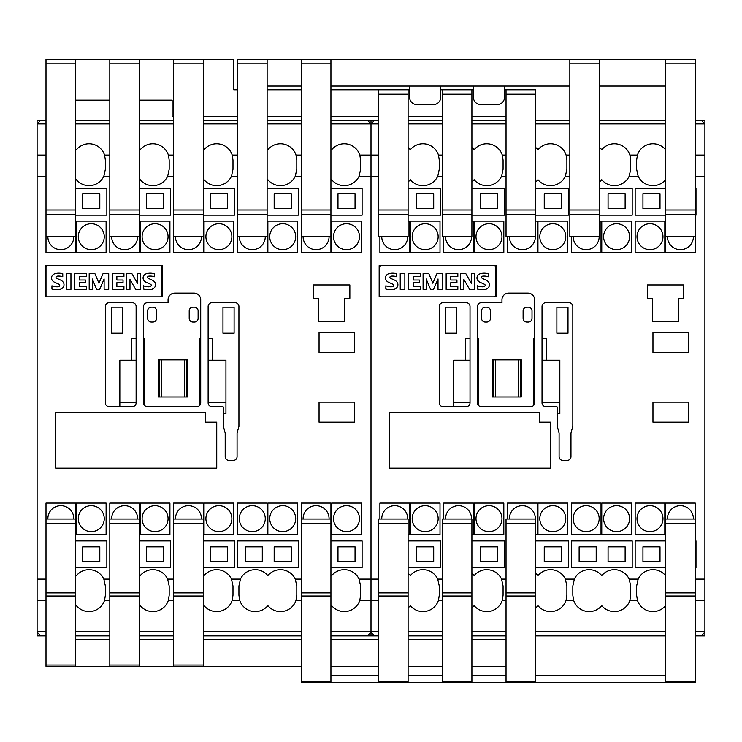 <?xml version="1.0" encoding="UTF-8"?>
<svg xmlns="http://www.w3.org/2000/svg" width="742" height="742" viewBox="0 0 742 742"><rect width="100%" height="100%" fill="white"/><g stroke="black" fill="none" stroke-linecap="round" stroke-linejoin="round"><path stroke-width="1.11" d="M47.868 519.029A12.985 12.985 0 0 1 60.844 505.673A12.985 12.985 0 0 1 73.82 519.029M111.671 519.029A12.985 12.985 0 0 1 124.656 505.673A12.985 12.985 0 0 1 137.632 519.029M175.483 519.029A12.985 12.985 0 0 1 188.468 505.673A12.985 12.985 0 0 1 201.444 519.029M239.295 518.658A12.985 12.985 0 0 1 252.28 505.673A12.985 12.985 0 0 1 265.265 518.658A12.985 12.985 0 0 1 252.28 531.643A12.985 12.985 0 0 1 239.295 518.658M303.107 519.029A12.985 12.985 0 0 1 316.092 505.673A12.985 12.985 0 0 1 329.068 519.029M78.281 236.698A12.985 12.985 0 0 1 91.266 223.713A12.985 12.985 0 0 1 104.251 236.698A12.985 12.985 0 0 1 91.266 249.683A12.985 12.985 0 0 1 78.281 236.698M142.093 236.698A12.985 12.985 0 0 1 155.078 223.713A12.985 12.985 0 0 1 168.063 236.698A12.985 12.985 0 0 1 155.078 249.683A12.985 12.985 0 0 1 142.093 236.698M205.905 236.698A12.985 12.985 0 0 1 218.89 223.713A12.985 12.985 0 0 1 231.875 236.698A12.985 12.985 0 0 1 218.89 249.683A12.985 12.985 0 0 1 205.905 236.698M269.717 236.698A12.985 12.985 0 0 1 282.702 223.713A12.985 12.985 0 0 1 295.687 236.698A12.985 12.985 0 0 1 282.702 249.683A12.985 12.985 0 0 1 269.717 236.698M333.529 236.698A12.985 12.985 0 0 1 346.514 223.713A12.985 12.985 0 0 1 359.499 236.698A12.985 12.985 0 0 1 346.514 249.683A12.985 12.985 0 0 1 333.529 236.698M78.281 518.658A12.985 12.985 0 0 1 91.266 505.673A12.985 12.985 0 0 1 104.251 518.658A12.985 12.985 0 0 1 91.266 531.643A12.985 12.985 0 0 1 78.281 518.658M142.093 518.658A12.985 12.985 0 0 1 155.078 505.673A12.985 12.985 0 0 1 168.063 518.658A12.985 12.985 0 0 1 155.078 531.643A12.985 12.985 0 0 1 142.093 518.658M205.905 518.658A12.985 12.985 0 0 1 218.89 505.673A12.985 12.985 0 0 1 231.875 518.658A12.985 12.985 0 0 1 218.89 531.643A12.985 12.985 0 0 1 205.905 518.658M269.717 518.658A12.985 12.985 0 0 1 282.702 505.673A12.985 12.985 0 0 1 295.687 518.658A12.985 12.985 0 0 1 282.702 531.643A12.985 12.985 0 0 1 269.717 518.658M333.529 518.658A12.985 12.985 0 0 1 346.514 505.673A12.985 12.985 0 0 1 359.499 518.658A12.985 12.985 0 0 1 346.514 531.643A12.985 12.985 0 0 1 333.529 518.658M637.007 236.698A12.985 12.985 0 0 1 649.992 223.713A12.985 12.985 0 0 1 662.977 236.698A12.985 12.985 0 0 1 649.992 249.683A12.985 12.985 0 0 1 637.007 236.698M381.768 519.029A12.985 12.985 0 0 1 394.744 505.673A12.985 12.985 0 0 1 407.729 519.029M445.58 519.029A12.985 12.985 0 0 1 458.556 505.673A12.985 12.985 0 0 1 471.541 519.029M509.392 519.029A12.985 12.985 0 0 1 522.368 505.673A12.985 12.985 0 0 1 535.353 519.029M573.195 518.658A12.985 12.985 0 0 1 586.18 505.673A12.985 12.985 0 0 1 599.165 518.658A12.985 12.985 0 0 1 586.18 531.643A12.985 12.985 0 0 1 573.195 518.658M637.007 518.658A12.985 12.985 0 0 1 649.992 505.673A12.985 12.985 0 0 1 662.977 518.658A12.985 12.985 0 0 1 649.992 531.643A12.985 12.985 0 0 1 637.007 518.658M412.181 236.698A12.985 12.985 0 0 1 425.166 223.713A12.985 12.985 0 0 1 438.151 236.698A12.985 12.985 0 0 1 425.166 249.683A12.985 12.985 0 0 1 412.181 236.698M475.993 236.698A12.985 12.985 0 0 1 488.978 223.713A12.985 12.985 0 0 1 501.963 236.698A12.985 12.985 0 0 1 488.978 249.683A12.985 12.985 0 0 1 475.993 236.698M539.805 236.698A12.985 12.985 0 0 1 552.79 223.713A12.985 12.985 0 0 1 565.775 236.698A12.985 12.985 0 0 1 552.79 249.683A12.985 12.985 0 0 1 539.805 236.698M603.617 236.698A12.985 12.985 0 0 1 616.602 223.713A12.985 12.985 0 0 1 629.587 236.698A12.985 12.985 0 0 1 616.602 249.683A12.985 12.985 0 0 1 603.617 236.698M412.181 518.658A12.985 12.985 0 0 1 425.166 505.673A12.985 12.985 0 0 1 438.151 518.658A12.985 12.985 0 0 1 425.166 531.643A12.985 12.985 0 0 1 412.181 518.658M475.993 518.658A12.985 12.985 0 0 1 488.978 505.673A12.985 12.985 0 0 1 501.963 518.658A12.985 12.985 0 0 1 488.978 531.643A12.985 12.985 0 0 1 475.993 518.658M539.805 518.658A12.985 12.985 0 0 1 552.79 505.673A12.985 12.985 0 0 1 565.775 518.658A12.985 12.985 0 0 1 552.79 531.643A12.985 12.985 0 0 1 539.805 518.658M603.617 518.658A12.985 12.985 0 0 1 616.602 505.673A12.985 12.985 0 0 1 629.587 518.658A12.985 12.985 0 0 1 616.602 531.643A12.985 12.985 0 0 1 603.617 518.658M667.438 519.029A12.985 12.985 0 0 1 680.414 505.673A12.985 12.985 0 0 1 693.39 519.029M660.009 193.662L660.009 208.502L642.943 208.502L642.943 193.662L660.009 193.662M625.135 193.662L625.135 208.502L608.069 208.502L608.069 193.662L625.135 193.662M561.323 193.662L561.323 208.502L544.257 208.502L544.257 193.662L561.323 193.662M497.511 193.662L497.511 208.502L480.445 208.502L480.445 193.662L497.511 193.662M433.699 193.662L433.699 208.502L416.633 208.502L416.633 193.662L433.699 193.662M545.741 406.616A3.71 3.71 0 0 1 542.031 402.906L542.031 306.446A3.71 3.71 0 0 1 545.741 302.736L569.114 302.736A3.71 3.71 0 0 1 572.824 306.446L572.824 426.214L570.969 433.133L570.969 456.682A3.71 3.71 0 0 1 567.259 460.392L562.807 460.392A3.71 3.71 0 0 1 559.097 456.682L559.097 433.133L557.242 426.214L557.242 407.358A0.742 0.742 0 0 0 556.5 406.616L545.741 406.616M534.611 299.768L534.611 402.906A3.71 3.71 0 0 1 530.901 406.616L481.187 406.616A3.71 3.71 0 0 1 477.477 402.906L477.477 306.446A3.71 3.71 0 0 1 481.187 302.736L501.963 302.736L501.963 299.768A6.678 6.678 0 0 1 508.641 293.09L527.933 293.09A6.678 6.678 0 0 1 534.611 299.768M470.02 306.446L470.02 402.906A3.71 3.71 0 0 1 466.31 406.616L442.937 406.616A3.71 3.71 0 0 1 439.227 402.906L439.227 306.446A3.71 3.71 0 0 1 442.937 302.736L466.31 302.736A3.71 3.71 0 0 1 470.02 306.446M494.172 296.8A1.484 1.484 0 0 0 495.656 295.316L495.656 267.12A1.484 1.484 0 0 0 494.172 265.636M381.388 265.636A1.484 1.484 0 0 0 379.904 267.12L379.904 295.316A1.484 1.484 0 0 0 381.388 296.8M477.375 289.037L477.375 285.781A16.38 16.38 0 0 0 482.189 286.802A4.656 4.656 0 0 0 484.313 286.449A1.169 1.169 0 0 0 484.313 284.205A73.022 73.022 0 0 0 480.547 282.507A6.409 6.409 0 0 1 477.477 279.984A4.322 4.322 0 0 1 477.431 276.015A5.24 5.24 0 0 1 480.881 273.52A15.378 15.378 0 0 1 488.199 273.696L488.199 276.729A12.336 12.336 0 0 0 482.857 276.098A1.864 1.864 0 0 0 481.623 276.729A0.937 0.937 0 0 0 481.558 277.693A4.211 4.211 0 0 0 483.051 278.723L485.899 280.003A6.669 6.669 0 0 1 488.941 282.591A4.61 4.61 0 0 1 488.978 286.709A5.658 5.658 0 0 1 485.37 289.417A20.155 20.155 0 0 1 477.375 289.037M446.155 273.575L457.833 273.575L457.833 276.404L450.765 276.404L450.765 280.003L456.942 280.003L456.942 282.702L450.765 282.702L450.765 286.431L457.833 286.431L457.833 289.38L446.155 289.38L446.155 273.575M408.582 273.575L420.26 273.575L420.26 276.404L413.192 276.404L413.192 280.003L419.36 280.003L419.36 282.702L413.192 282.702L413.192 286.431L420.26 286.431L420.26 289.38L408.582 289.38L408.582 273.575M385.84 289.037L385.84 285.781A16.38 16.38 0 0 0 390.654 286.802A4.656 4.656 0 0 0 392.778 286.449A1.169 1.169 0 0 0 392.778 284.205A73.022 73.022 0 0 0 389.012 282.507A6.409 6.409 0 0 1 385.942 279.984A4.322 4.322 0 0 1 385.905 276.015A5.24 5.24 0 0 1 389.346 273.52A15.378 15.378 0 0 1 396.664 273.696L396.664 276.729A12.336 12.336 0 0 0 391.331 276.098A1.864 1.864 0 0 0 390.088 276.729A0.937 0.937 0 0 0 390.023 277.693A4.211 4.211 0 0 0 391.526 278.723L394.364 280.003A6.669 6.669 0 0 1 397.406 282.591A4.61 4.61 0 0 1 397.443 286.709A5.658 5.658 0 0 1 393.835 289.417A20.155 20.155 0 0 1 385.84 289.037M400.235 289.38L400.235 273.575L404.854 273.575L404.854 289.38L400.235 289.38M423.088 289.38L423.088 273.575L428.802 273.575L432.855 283.212L436.945 273.575L442.612 273.575L442.612 289.38L438.021 289.38L438.021 278.936L433.578 289.38L430.583 289.38L426.168 278.973L426.168 289.38L423.088 289.38M460.661 289.38L460.661 273.575L465.8 273.575L471.476 283.472L471.476 273.575L474.518 273.575L474.518 289.38L469.547 289.38L463.88 279.363L463.88 289.38L460.661 289.38M496.398 296.8L379.162 296.8L379.162 265.636L496.398 265.636L496.398 296.8M693.399 236.698A12.985 12.985 0 0 1 680.414 249.683A12.985 12.985 0 0 1 667.429 236.698M599.165 236.698A12.985 12.985 0 0 1 586.18 249.683A12.985 12.985 0 0 1 573.195 236.698M535.353 236.698A12.985 12.985 0 0 1 522.368 249.683A12.985 12.985 0 0 1 509.383 236.698M471.541 236.698A12.985 12.985 0 0 1 458.556 249.683A12.985 12.985 0 0 1 445.571 236.698M407.729 236.698A12.985 12.985 0 0 1 394.744 249.683A12.985 12.985 0 0 1 381.759 236.698M665.565 519.029L665.565 682.241L695.245 682.64L695.245 519.029L665.565 519.029L665.574 503.076L695.254 503.076L695.245 534.611M601.762 534.611L601.762 503.076L631.442 503.076L631.442 534.611L601.762 534.611M537.95 534.611L537.95 503.076L567.63 503.076L567.63 534.611L537.95 534.611M474.138 534.611L474.138 503.076L503.818 503.076L503.818 534.611L474.138 534.611M410.326 534.611L410.326 503.076L440.006 503.076L440.006 534.611L410.326 534.611M695.245 221.116L695.254 252.651L665.574 252.651L665.574 236.698L695.245 236.698L695.245 59.36L665.565 59.36L665.565 236.698M601.762 252.651L601.762 221.116L631.442 221.116L631.442 252.651L601.762 252.651M537.95 252.651L537.95 221.116L567.63 221.116L567.63 252.651L537.95 252.651M474.138 252.651L474.138 221.116L503.818 221.116L503.818 252.651L474.138 252.651M410.326 252.651L410.326 221.116L440.006 221.116L440.006 252.651L410.326 252.651M635.152 534.611L635.152 503.076L664.832 503.076L664.832 534.611L635.152 534.611M571.34 534.611L571.34 503.076L601.02 503.076L601.02 534.611L571.34 534.611M507.528 519.029L507.528 503.076L537.208 503.076L537.208 534.611L535.715 534.611M443.716 519.029L443.716 503.076L473.396 503.076L473.396 534.611L471.903 534.611M379.904 519.029L379.904 503.076L409.584 503.076L409.584 534.611L408.1 534.611M635.152 252.651L635.152 221.116L664.832 221.116L664.832 252.651L635.152 252.651M599.527 221.116L601.02 221.116L601.02 252.651L571.34 252.651L571.34 236.698M535.715 221.116L537.208 221.116L537.208 252.651L507.528 252.651L507.528 236.698M471.903 221.116L473.396 221.116L473.396 252.651L443.716 252.651L443.716 236.698M408.1 221.116L409.584 221.116L409.584 252.651L379.904 252.651L379.904 236.698M608.069 561.694L608.069 546.854L625.135 546.854L625.135 561.694L608.069 561.694M544.257 561.694L544.257 546.854L561.323 546.854L561.323 561.694L544.257 561.694M480.445 561.694L480.445 546.854L497.511 546.854L497.511 561.694L480.445 561.694M416.633 561.694L416.633 546.854L433.699 546.854L433.699 561.694L416.633 561.694M642.943 561.694L642.943 546.854L660.009 546.854L660.009 561.694L642.943 561.694M579.131 561.694L579.131 546.854L596.197 546.854L596.197 561.694L579.131 561.694M665.565 567.63L635.152 567.63L635.152 540.918L665.565 540.918M695.245 540.918L695.996 540.918L695.996 567.63L695.245 567.63M571.34 567.63L571.34 540.918L632.184 540.918L632.184 567.63L571.34 567.63M535.715 540.918L568.372 540.918L568.372 567.63L535.715 567.63M471.903 540.918L504.56 540.918L504.56 567.63L471.903 567.63M408.1 540.918L440.748 540.918L440.748 567.63L408.1 567.63M665.565 215.18L635.152 215.18L635.152 188.468L665.565 188.468M695.245 188.468L695.996 188.468L695.996 215.18L695.245 215.18M599.527 188.468L632.184 188.468L632.184 215.18L599.527 215.18M535.715 188.468L568.372 188.468L568.372 215.18L535.715 215.18M471.903 188.468L504.56 188.468L504.56 215.18L471.903 215.18M408.1 188.468L440.748 188.468L440.748 215.18L408.1 215.18M665.565 605.639A16.324 16.324 0 0 1 637.424 600.278L636.636 595.269L636.636 585.994L638.166 579.094A16.324 16.324 0 0 1 665.565 575.625M630.7 585.994L630.7 595.269L629.912 600.278A16.324 16.324 0 0 1 601.762 605.63A16.324 16.324 0 0 1 573.612 600.278L572.824 595.269L572.824 585.994L574.354 579.094A16.324 16.324 0 0 1 601.762 575.634A16.324 16.324 0 0 1 629.17 579.094L630.7 585.994M535.715 573.39A16.324 16.324 0 0 1 537.95 575.634A16.324 16.324 0 0 1 565.358 579.094L566.888 585.994L566.888 595.269L566.1 600.278A16.324 16.324 0 0 1 537.95 605.63A16.324 16.324 0 0 1 535.715 607.865M471.903 573.39A16.324 16.324 0 0 1 474.138 575.634A16.324 16.324 0 0 1 501.546 579.094L503.076 585.994L503.076 595.269L502.288 600.278A16.324 16.324 0 0 1 474.138 605.63A16.324 16.324 0 0 1 471.903 607.865M408.1 573.39A16.324 16.324 0 0 1 410.326 575.634A16.324 16.324 0 0 1 437.734 579.094L439.264 585.994L439.264 595.269L438.476 600.278A16.324 16.324 0 0 1 410.326 605.63A16.324 16.324 0 0 1 408.1 607.865M665.565 179.731A16.324 16.324 0 0 1 638.166 176.262L636.636 169.362L636.636 160.087L637.424 155.078A16.324 16.324 180 0 1 665.565 149.717M599.527 147.491A16.324 16.324 180 0 1 601.762 149.726A16.324 16.324 180 0 1 629.912 155.078L630.7 160.087L630.7 169.362L629.17 176.262A16.324 16.324 0 0 1 601.762 179.722A16.324 16.324 0 0 1 599.527 181.966M535.715 147.491A16.324 16.324 180 0 1 537.95 149.726A16.324 16.324 180 0 1 566.1 155.078L566.888 160.087L566.888 169.362L565.358 176.262A16.324 16.324 0 0 1 537.95 179.722A16.324 16.324 0 0 1 535.715 181.966M471.903 147.491A16.324 16.324 180 0 1 474.138 149.726A16.324 16.324 180 0 1 502.288 155.078L503.076 160.087L503.076 169.362L501.546 176.262A16.324 16.324 0 0 1 474.138 179.722A16.324 16.324 0 0 1 471.903 181.966M695.245 123.914L704.9 123.914L704.9 120.204L695.245 120.204L701.19 120.204L704.9 123.914L704.9 155.078L695.245 155.078M378.42 123.914L371 123.914L371 120.204L378.42 120.204L374.71 120.204L371 123.914L371 632.184L374.71 635.894L378.42 635.894L371 635.894L371 631.442L330.932 631.442M378.42 155.078L359.824 155.078L360.612 160.087L360.612 169.362L359.082 176.262A16.324 16.324 0 0 1 331.674 179.722A16.324 16.324 0 0 1 330.932 180.566M408.1 147.491A16.324 16.324 180 0 1 410.326 149.726A16.324 16.324 180 0 1 438.476 155.078L439.264 160.087L439.264 169.362L437.734 176.262A16.324 16.324 0 0 1 410.326 179.722A16.324 16.324 0 0 1 408.1 181.966M442.232 155.078L438.476 155.078M506.035 155.078L502.288 155.078M569.847 155.078L566.1 155.078M637.424 155.078L629.912 155.078M506.035 176.262L501.546 176.262M695.245 176.262L704.9 176.262L704.9 579.094L695.245 579.094M638.166 176.262L629.17 176.262M569.847 176.262L565.358 176.262M442.232 176.262L437.734 176.262M378.42 176.262L371 176.262L371 579.094L359.082 579.094L360.612 585.994L360.612 595.269L359.824 600.278A16.324 16.324 0 0 1 331.674 605.63A16.324 16.324 0 0 1 330.932 606.474M378.42 579.094L371 579.094L371 631.442L378.42 631.442M442.232 579.094L437.734 579.094M506.035 579.094L501.546 579.094M574.354 579.094L565.358 579.094M638.166 579.094L629.17 579.094M688.576 402.164L688.576 422.198L652.96 422.198L652.96 402.164L688.576 402.164M688.576 332.416L688.576 352.45L652.96 352.45L652.96 332.416L688.576 332.416M539.508 422.198L550.638 422.198L550.638 468.202L389.624 468.202L389.624 412.552L539.508 412.552L539.508 422.198M678.559 298.284L678.559 321.286L652.589 321.286L652.589 298.284L647.395 298.284L647.395 284.928L683.753 284.928L683.753 298.284L678.559 298.284M637.424 600.278L629.912 600.278M573.612 600.278L566.1 600.278M506.035 600.278L502.288 600.278M442.232 600.278L438.476 600.278M378.42 600.278L359.824 600.278M695.245 600.278L704.9 600.278L704.9 631.442L695.245 631.442M408.1 635.894L442.232 635.894L408.1 635.894M704.9 632.184L704.9 635.894L695.245 635.894L701.19 635.894L704.9 632.184L704.9 631.442M535.715 635.894L665.565 635.894L535.715 635.894M471.903 635.894L506.035 635.894L471.903 635.894M704.9 176.262L704.9 155.078M704.9 600.278L704.9 579.094M665.565 120.204L599.527 120.204L665.565 120.204M442.232 120.204L408.1 120.204L442.232 120.204M506.035 120.204L471.903 120.204L506.035 120.204M569.847 120.204L535.715 120.204L569.847 120.204M542.031 338.352L546.483 338.352L546.483 360.241L559.839 360.241L559.839 413.665L557.242 413.665M534.611 338.352L533.869 338.352L533.869 405.132M534.611 360.241L533.869 360.241M534.611 402.535L533.869 402.535M478.219 405.132L478.219 338.352L477.477 338.352M470.02 338.352L465.605 338.352L465.605 360.241L453.733 360.241L453.733 406.616M470.02 360.241L465.605 360.241M470.02 402.535L453.733 402.535M478.219 402.535L477.477 402.535M478.219 360.241L477.477 360.241M485.268 322.028A3.71 3.71 0 0 1 481.558 318.318L481.558 310.898A3.71 3.71 0 0 1 485.268 307.188L486.752 307.188A3.71 3.71 0 0 1 490.462 310.898L490.462 318.318A3.71 3.71 0 0 1 486.752 322.028L485.268 322.028M445.571 307.188L445.571 333.158L456.701 333.158L456.701 307.188L445.571 307.188M493.133 359.87L493.133 396.97L492.391 396.97L492.373 359.87L521.329 359.87L521.329 396.97L520.587 396.97L520.587 359.87M520.587 396.97L518.361 396.97L518.361 359.87M518.361 396.97L495.359 396.97L495.359 359.87M493.133 396.97L495.359 396.97M556.871 307.188L556.871 333.158L568.001 333.158L568.001 307.188L556.871 307.188M526.82 322.028A3.71 3.71 0 0 1 523.11 318.318L523.11 310.898A3.71 3.71 0 0 1 526.82 307.188L528.304 307.188A3.71 3.71 0 0 1 532.014 310.898L532.014 318.318A3.71 3.71 0 0 1 528.304 322.028L526.82 322.028M559.839 402.535L542.031 402.535M546.483 360.241L542.031 360.241M309.043 682.64L330.932 682.241L330.932 681.332L301.252 681.332L301.252 682.64L687.454 682.64M378.42 675.22L330.932 675.22M442.232 675.22L408.1 675.22M506.035 675.22L471.903 675.22M665.565 675.22L535.715 675.22M506.035 682.241L535.715 682.241L535.715 681.332L506.035 681.332L506.035 682.241M442.232 682.241L471.903 682.241L471.903 681.332L442.232 681.332L442.232 682.241M378.42 682.241L408.1 682.241L408.1 681.332L378.42 681.332L378.42 682.241M471.903 681.332L471.903 519.029L442.232 519.029L442.232 681.332M330.932 681.332L330.932 519.029L301.252 519.029L301.252 681.332M408.1 681.332L408.1 519.029L378.42 519.029L378.42 681.332M535.715 681.332L535.715 519.029L506.035 519.029L506.035 681.332M301.252 666.316L203.308 666.316L203.308 519.029L173.628 519.029L173.628 666.316L139.496 666.316L139.496 519.029L109.816 519.029L109.816 666.316L75.684 666.316L75.684 665.008L46.004 665.008L46.004 666.316L75.684 666.316M75.684 639.604L109.816 639.604M139.496 639.604L173.628 639.604M203.308 639.604L301.252 639.604M330.932 639.604L378.42 639.604M378.42 666.316L330.932 666.316M442.232 666.316L408.1 666.316M408.1 639.604L442.232 639.604M471.903 639.604L506.035 639.604M506.035 666.316L471.903 666.316M139.496 666.316L109.816 666.316M75.684 665.008L75.684 519.029L46.004 519.029L46.004 665.008M203.308 666.316L173.628 666.316M267.12 59.36L237.44 59.36L237.44 236.698L267.12 236.698L267.12 59.36L301.252 59.36L301.252 236.698L330.932 236.698L330.932 59.36L665.565 59.36M440.748 86.072L440.748 97.202A7.42 7.42 0 0 1 433.328 104.622L417.004 104.622A7.42 7.42 0 0 1 409.584 97.202L409.584 86.072M504.551 86.072L504.551 97.202A7.42 7.42 0 0 1 497.131 104.622L480.807 104.622A7.42 7.42 0 0 1 473.387 97.202L473.387 86.072M237.44 214.438L267.12 214.438M301.252 86.072L267.12 86.072M301.252 59.36L330.932 59.36M301.252 214.438L330.932 214.438M569.847 86.072L330.932 86.072M569.847 59.36L569.847 236.698L599.527 236.698L599.527 59.36M569.847 214.438L599.527 214.438M665.565 86.072L599.527 86.072M665.565 214.438L695.245 214.438M237.44 116.494L203.308 116.494M173.628 116.494L172.144 116.494L172.144 100.17L139.496 100.17M506.035 116.494L471.903 116.494M442.232 116.494L408.1 116.494M378.42 116.494L330.932 116.494M301.252 116.494L267.12 116.494M330.932 89.782L378.42 89.782L378.42 236.698L408.1 236.698L408.1 89.782L409.584 89.782M75.684 59.36L46.004 59.36L46.004 236.698L75.684 236.698L75.684 59.36L109.816 59.36L109.816 236.698L139.496 236.698L139.496 59.36L233.73 59.36L233.73 89.782L237.44 89.782M267.12 89.782L301.252 89.782M440.748 89.782L473.387 89.782M504.551 89.782L535.715 89.782L535.715 236.698L506.035 236.698L506.035 214.438L535.715 214.438M46.004 214.438L75.684 214.438M109.816 100.17L75.684 100.17M109.816 59.36L139.496 59.36M109.816 214.438L139.496 214.438M173.628 59.36L173.628 236.698L203.308 236.698L203.308 59.36M173.628 214.438L203.308 214.438M378.42 89.782L408.1 89.782M378.42 214.438L408.1 214.438M442.232 89.782L442.232 236.698L471.903 236.698L471.903 89.782M442.232 214.438L471.903 214.438M506.035 89.782L506.035 214.438M301.252 120.204L267.12 120.204L301.252 120.204M330.932 123.914L371 123.914L367.29 120.204L330.932 120.204L371 120.204L371 176.262L359.082 176.262M46.004 123.914L37.1 123.914L37.1 120.204L46.004 120.204L40.81 120.204L37.1 123.914L37.1 632.184L40.81 635.894L46.004 635.894L37.1 635.894L37.1 632.184M109.816 120.204L75.684 120.204L109.816 120.204M173.628 120.204L139.496 120.204L173.628 120.204M237.44 120.204L203.308 120.204L237.44 120.204M211.841 406.616A3.71 3.71 0 0 1 208.131 402.906L208.131 306.446A3.71 3.71 0 0 1 211.841 302.736L235.214 302.736A3.71 3.71 0 0 1 238.924 306.446L238.924 426.214L237.069 433.133L237.069 456.682A3.71 3.71 0 0 1 233.359 460.392L228.907 460.392A3.71 3.71 0 0 1 225.197 456.682L225.197 433.133L223.342 426.214L223.342 407.358A0.742 0.742 0 0 0 222.6 406.616L211.841 406.616M200.711 299.768L200.711 402.906A3.71 3.71 0 0 1 197.001 406.616L147.287 406.616A3.71 3.71 0 0 1 143.577 402.906L143.577 306.446A3.71 3.71 0 0 1 147.287 302.736L168.063 302.736L168.063 299.768A6.678 6.678 0 0 1 174.741 293.09L194.033 293.09A6.678 6.678 0 0 1 200.711 299.768M136.12 306.446L136.12 402.906A3.71 3.71 0 0 1 132.41 406.616L109.037 406.616A3.71 3.71 0 0 1 105.327 402.906L105.327 306.446A3.71 3.71 0 0 1 109.037 302.736L132.41 302.736A3.71 3.71 0 0 1 136.12 306.446M160.272 296.8A1.484 1.484 0 0 0 161.756 295.316L161.756 267.12A1.484 1.484 0 0 0 160.272 265.636M47.488 265.636A1.484 1.484 0 0 0 46.004 267.12L46.004 295.316A1.484 1.484 0 0 0 47.488 296.8M143.475 289.037L143.475 285.781A16.38 16.38 0 0 0 148.279 286.802A4.656 4.656 0 0 0 150.413 286.449A1.169 1.169 0 0 0 150.413 284.205A73.022 73.022 0 0 0 146.647 282.507A6.409 6.409 0 0 1 143.577 279.984A4.322 4.322 0 0 1 143.531 276.015A5.24 5.24 0 0 1 146.972 273.52A15.378 15.378 0 0 1 154.29 273.696L154.29 276.729A12.336 12.336 0 0 0 148.957 276.098A1.864 1.864 0 0 0 147.723 276.729A0.937 0.937 0 0 0 147.649 277.693A4.211 4.211 0 0 0 149.151 278.723L151.989 280.003A6.669 6.669 0 0 1 155.041 282.591A4.61 4.61 0 0 1 155.069 286.709A5.658 5.658 0 0 1 151.461 289.417A20.155 20.155 0 0 1 143.475 289.037M112.246 273.575L123.933 273.575L123.933 276.404L116.865 276.404L116.865 280.003L123.033 280.003L123.033 282.702L116.865 282.702L116.865 286.431L123.933 286.431L123.933 289.38L112.246 289.38L112.246 273.575M74.673 273.575L86.35 273.575L86.35 276.404L79.292 276.404L79.292 280.003L85.46 280.003L85.46 282.702L79.292 282.702L79.292 286.431L86.35 286.431L86.35 289.38L74.673 289.38L74.673 273.575M51.94 289.037L51.94 285.781A16.38 16.38 0 0 0 56.744 286.802A4.656 4.656 0 0 0 58.878 286.449A1.169 1.169 0 0 0 58.878 284.205A73.022 73.022 0 0 0 55.112 282.507A6.409 6.409 0 0 1 52.042 279.984A4.322 4.322 0 0 1 51.996 276.015A5.24 5.24 0 0 1 55.446 273.52A15.378 15.378 0 0 1 62.764 273.696L62.764 276.729A12.336 12.336 0 0 0 57.422 276.098A1.864 1.864 0 0 0 56.188 276.729A0.937 0.937 0 0 0 56.123 277.693A4.211 4.211 0 0 0 57.616 278.723L60.454 280.003A6.669 6.669 0 0 1 63.506 282.591A4.61 4.61 0 0 1 63.543 286.709A5.658 5.658 0 0 1 59.935 289.417A20.155 20.155 0 0 1 51.94 289.037M66.335 289.38L66.335 273.575L70.944 273.575L70.944 289.38L66.335 289.38M89.188 289.38L89.188 273.575L94.902 273.575L98.955 283.212L103.045 273.575L108.712 273.575L108.712 289.38L104.121 289.38L104.121 278.936L99.678 289.38L96.673 289.38L92.268 278.973L92.268 289.38L89.188 289.38M126.761 289.38L126.761 273.575L131.89 273.575L137.567 283.472L137.567 273.575L140.618 273.575L140.618 289.38L135.647 289.38L129.98 279.363L129.98 289.38L126.761 289.38M162.498 296.8L45.262 296.8L45.262 265.636L162.498 265.636L162.498 296.8M329.077 236.698A12.985 12.985 0 0 1 316.092 249.683A12.985 12.985 0 0 1 303.107 236.698M265.265 236.698A12.985 12.985 0 0 1 252.28 249.683A12.985 12.985 0 0 1 239.295 236.698M201.453 236.698A12.985 12.985 0 0 1 188.468 249.683A12.985 12.985 0 0 1 175.483 236.698M137.641 236.698A12.985 12.985 0 0 1 124.656 249.683A12.985 12.985 0 0 1 111.671 236.698M73.829 236.698A12.985 12.985 0 0 1 60.844 249.683A12.985 12.985 0 0 1 47.859 236.698M331.674 534.611L331.674 503.076L361.354 503.076L361.354 534.611L331.674 534.611M267.862 534.611L267.862 503.076L297.542 503.076L297.542 534.611L267.862 534.611M204.05 534.611L204.05 503.076L233.73 503.076L233.73 534.611L204.05 534.611M140.238 534.611L140.238 503.076L169.918 503.076L169.918 534.611L140.238 534.611M76.426 534.611L76.426 503.076L106.106 503.076L106.106 534.611L76.426 534.611M331.674 252.651L331.674 221.116L361.354 221.116L361.354 252.651L331.674 252.651M267.862 252.651L267.862 221.116L297.542 221.116L297.542 252.651L267.862 252.651M204.05 252.651L204.05 221.116L233.73 221.116L233.73 252.651L204.05 252.651M140.238 252.651L140.238 221.116L169.918 221.116L169.918 252.651L140.238 252.651M76.426 252.651L76.426 221.116L106.106 221.116L106.106 252.651L76.426 252.651M301.252 519.029L301.252 503.076L330.932 503.076L330.932 519.029M237.44 534.611L237.44 503.076L267.12 503.076L267.12 534.611L237.44 534.611M173.628 519.029L173.628 503.076L203.308 503.076L203.308 519.029M109.816 519.029L109.816 503.076L139.496 503.076L139.496 519.029M46.004 519.029L46.004 503.076L75.684 503.076L75.684 519.029M330.932 236.698L330.932 252.651L301.252 252.651L301.252 236.698M267.12 236.698L267.12 252.651L237.44 252.651L237.44 236.698M203.308 236.698L203.308 252.651L173.628 252.651L173.628 236.698M139.496 236.698L139.496 252.651L109.816 252.651L109.816 236.698M75.684 236.698L75.684 252.651L46.004 252.651L46.004 236.698M337.981 561.694L337.981 546.854L355.047 546.854L355.047 561.694L337.981 561.694M274.169 561.694L274.169 546.854L291.235 546.854L291.235 561.694L274.169 561.694M210.357 561.694L210.357 546.854L227.423 546.854L227.423 561.694L210.357 561.694M146.545 561.694L146.545 546.854L163.611 546.854L163.611 561.694L146.545 561.694M82.733 561.694L82.733 546.854L99.799 546.854L99.799 561.694L82.733 561.694M337.981 208.502L337.981 193.662L355.047 193.662L355.047 208.502L337.981 208.502M274.169 208.502L274.169 193.662L291.235 193.662L291.235 208.502L274.169 208.502M210.357 208.502L210.357 193.662L227.423 193.662L227.423 208.502L210.357 208.502M146.545 208.502L146.545 193.662L163.611 193.662L163.611 208.502L146.545 208.502M82.733 208.502L82.733 193.662L99.799 193.662L99.799 208.502L82.733 208.502M245.231 561.694L245.231 546.854L262.297 546.854L262.297 561.694L245.231 561.694M330.932 540.918L362.096 540.918L362.096 567.63L330.932 567.63M237.44 567.63L237.44 540.918L298.284 540.918L298.284 567.63L237.44 567.63M203.308 540.918L234.472 540.918L234.472 567.63L203.308 567.63M139.496 540.918L170.66 540.918L170.66 567.63L139.496 567.63M75.684 540.918L106.848 540.918L106.848 567.63L75.684 567.63M330.932 188.468L362.096 188.468L362.096 215.18L330.932 215.18M267.12 188.468L298.284 188.468L298.284 215.18L267.12 215.18M203.308 188.468L234.472 188.468L234.472 215.18L203.308 215.18M139.496 188.468L170.66 188.468L170.66 215.18L139.496 215.18M75.684 188.468L106.848 188.468L106.848 215.18L75.684 215.18M330.932 574.79A16.324 16.324 0 0 1 331.674 575.634A16.324 16.324 0 0 1 359.082 579.094M296.8 585.994L296.8 595.269L296.012 600.278A16.324 16.324 0 0 1 267.862 605.63A16.324 16.324 0 0 1 239.712 600.278L238.924 595.269L238.924 585.994L240.454 579.094A16.324 16.324 0 0 1 267.862 575.634A16.324 16.324 0 0 1 295.27 579.094L296.8 585.994M203.308 574.79A16.324 16.324 0 0 1 204.05 575.634A16.324 16.324 0 0 1 231.458 579.094L232.988 585.994L232.988 595.269L232.2 600.278A16.324 16.324 0 0 1 204.05 605.63A16.324 16.324 0 0 1 203.308 606.474M139.496 574.79A16.324 16.324 0 0 1 140.238 575.634A16.324 16.324 0 0 1 167.646 579.094L169.176 585.994L169.176 595.269L168.388 600.278A16.324 16.324 0 0 1 140.238 605.63A16.324 16.324 0 0 1 139.496 606.474M75.684 574.79A16.324 16.324 0 0 1 76.426 575.634A16.324 16.324 0 0 1 103.834 579.094L105.364 585.994L105.364 595.269L104.576 600.278A16.324 16.324 0 0 1 76.426 605.63A16.324 16.324 0 0 1 75.684 606.474M330.932 148.882A16.324 16.324 180 0 1 331.674 149.726A16.324 16.324 180 0 1 359.824 155.078M267.12 148.882A16.324 16.324 180 0 1 267.862 149.726A16.324 16.324 180 0 1 296.012 155.078L296.8 160.087L296.8 169.362L295.27 176.262A16.324 16.324 0 0 1 267.862 179.722A16.324 16.324 0 0 1 267.12 180.566M203.308 148.882A16.324 16.324 180 0 1 204.05 149.726A16.324 16.324 180 0 1 232.2 155.078L232.988 160.087L232.988 169.362L231.458 176.262A16.324 16.324 0 0 1 204.05 179.722A16.324 16.324 0 0 1 203.308 180.566M139.496 148.882A16.324 16.324 180 0 1 140.238 149.726A16.324 16.324 180 0 1 168.388 155.078L169.176 160.087L169.176 169.362L167.646 176.262A16.324 16.324 0 0 1 140.238 179.722A16.324 16.324 0 0 1 139.496 180.566M46.004 155.078L37.1 155.078M75.684 148.882A16.324 16.324 180 0 1 76.426 149.726A16.324 16.324 180 0 1 104.576 155.078L105.364 160.087L105.364 169.362L103.834 176.262A16.324 16.324 0 0 1 76.426 179.722A16.324 16.324 0 0 1 75.684 180.566M109.816 155.078L104.576 155.078M173.628 155.078L168.388 155.078M237.44 155.078L232.2 155.078M301.252 155.078L296.012 155.078M173.628 176.262L167.646 176.262M301.252 176.262L295.27 176.262M237.44 176.262L231.458 176.262M109.816 176.262L103.834 176.262M46.004 176.262L37.1 176.262M46.004 579.094L37.1 579.094M109.816 579.094L103.834 579.094M173.628 579.094L167.646 579.094M240.454 579.094L231.458 579.094M301.252 579.094L295.27 579.094M354.676 402.164L354.676 422.198L319.06 422.198L319.06 402.164L354.676 402.164M354.676 332.416L354.676 352.45L319.06 352.45L319.06 332.416L354.676 332.416M205.608 422.198L216.738 422.198L216.738 468.202L55.724 468.202L55.724 412.552L205.608 412.552L205.608 422.198M344.659 298.284L344.659 321.286L318.689 321.286L318.689 298.284L313.495 298.284L313.495 284.928L349.853 284.928L349.853 298.284L344.659 298.284M301.252 600.278L296.012 600.278M239.712 600.278L232.2 600.278M173.628 600.278L168.388 600.278M109.816 600.278L104.576 600.278M46.004 600.278L37.1 600.278M203.308 635.894L301.252 635.894L203.308 635.894M139.496 635.894L173.628 635.894L139.496 635.894M75.684 635.894L109.816 635.894L75.684 635.894M330.932 635.894L367.29 635.894L371 632.184L371 635.894L330.932 635.894M208.131 338.352L212.583 338.352L212.583 360.241L225.939 360.241L225.939 413.665L223.342 413.665M200.711 338.352L199.969 338.352L199.969 405.132M200.711 360.241L199.969 360.241M200.711 402.535L199.969 402.535M144.319 405.132L144.319 338.352L143.577 338.352M136.12 338.352L131.705 338.352L131.705 360.241L119.833 360.241L119.833 406.616M136.12 360.241L131.705 360.241M136.12 402.535L119.833 402.535M144.319 402.535L143.577 402.535M144.319 360.241L143.577 360.241M151.368 322.028A3.71 3.71 0 0 1 147.658 318.318L147.658 310.898A3.71 3.71 0 0 1 151.368 307.188L152.852 307.188A3.71 3.71 0 0 1 156.562 310.898L156.562 318.318A3.71 3.71 0 0 1 152.852 322.028L151.368 322.028M111.671 307.188L111.671 333.158L122.801 333.158L122.801 307.188L111.671 307.188M159.233 359.87L159.233 396.97L158.491 396.97L158.463 359.87L187.429 359.87L187.429 396.97L186.687 396.97L186.687 359.87M186.687 396.97L184.461 396.97L184.461 359.87M184.461 396.97L161.459 396.97L161.459 359.87M159.233 396.97L161.459 396.97M222.971 307.188L222.971 333.158L234.101 333.158L234.101 307.188L222.971 307.188M192.92 322.028A3.71 3.71 0 0 1 189.21 318.318L189.21 310.898A3.71 3.71 0 0 1 192.92 307.188L194.404 307.188A3.71 3.71 0 0 1 198.114 310.898L198.114 318.318A3.71 3.71 0 0 1 194.404 322.028L192.92 322.028M225.939 402.535L208.131 402.535M212.583 360.241L208.131 360.241M665.565 123.914L599.527 123.914M569.847 123.914L535.715 123.914M506.035 123.914L471.903 123.914M442.232 123.914L408.1 123.914M665.565 631.442L535.715 631.442M506.035 631.442L471.903 631.442M442.232 631.442L408.1 631.442M471.903 596.039L442.232 596.039M471.903 592.895L442.232 592.895M471.903 523.481L442.232 523.481M330.932 596.039L301.252 596.039M330.932 592.895L301.252 592.895M330.932 523.481L301.252 523.481M139.496 596.039L109.816 596.039M139.496 592.895L109.816 592.895M139.496 665.008L109.816 665.008M139.496 523.481L109.816 523.481M75.684 596.039L46.004 596.039M75.684 592.895L46.004 592.895M75.684 523.481L46.004 523.481M203.308 596.039L173.628 596.039M203.308 592.895L173.628 592.895M203.308 665.008L173.628 665.008M203.308 523.481L173.628 523.481M408.1 596.039L378.42 596.039M408.1 592.895L378.42 592.895M408.1 523.481L378.42 523.481M535.715 596.039L506.035 596.039M535.715 592.895L506.035 592.895M535.715 523.481L506.035 523.481M695.245 681.332L665.565 681.332M695.245 596.039L665.565 596.039M695.245 592.895L665.565 592.895M695.245 523.481L665.565 523.481M237.44 63.812L267.12 63.812M237.44 209.986L267.12 209.986M301.252 63.812L330.932 63.812M301.252 209.986L330.932 209.986M569.847 63.812L599.527 63.812M569.847 209.986L599.527 209.986M665.565 63.812L695.245 63.812M665.565 209.986L695.245 209.986M46.004 63.812L75.684 63.812M46.004 209.986L75.684 209.986M109.816 63.812L139.496 63.812M109.816 209.986L139.496 209.986M173.628 63.812L203.308 63.812M173.628 209.986L203.308 209.986M378.42 94.234L408.1 94.234M378.42 209.986L408.1 209.986M442.232 94.234L471.903 94.234M442.232 209.986L471.903 209.986M506.035 94.234L535.715 94.234M506.035 209.986L535.715 209.986M301.252 123.914L267.12 123.914M237.44 123.914L203.308 123.914M173.628 123.914L139.496 123.914M109.816 123.914L75.684 123.914M301.252 631.442L203.308 631.442M173.628 631.442L139.496 631.442M109.816 631.442L75.684 631.442M46.004 631.442L37.1 631.442M521.329 396.97L521.329 359.87M492.373 396.97L492.373 359.87M187.429 396.97L187.429 359.87M158.463 396.97L158.463 359.87"/></g></svg>
